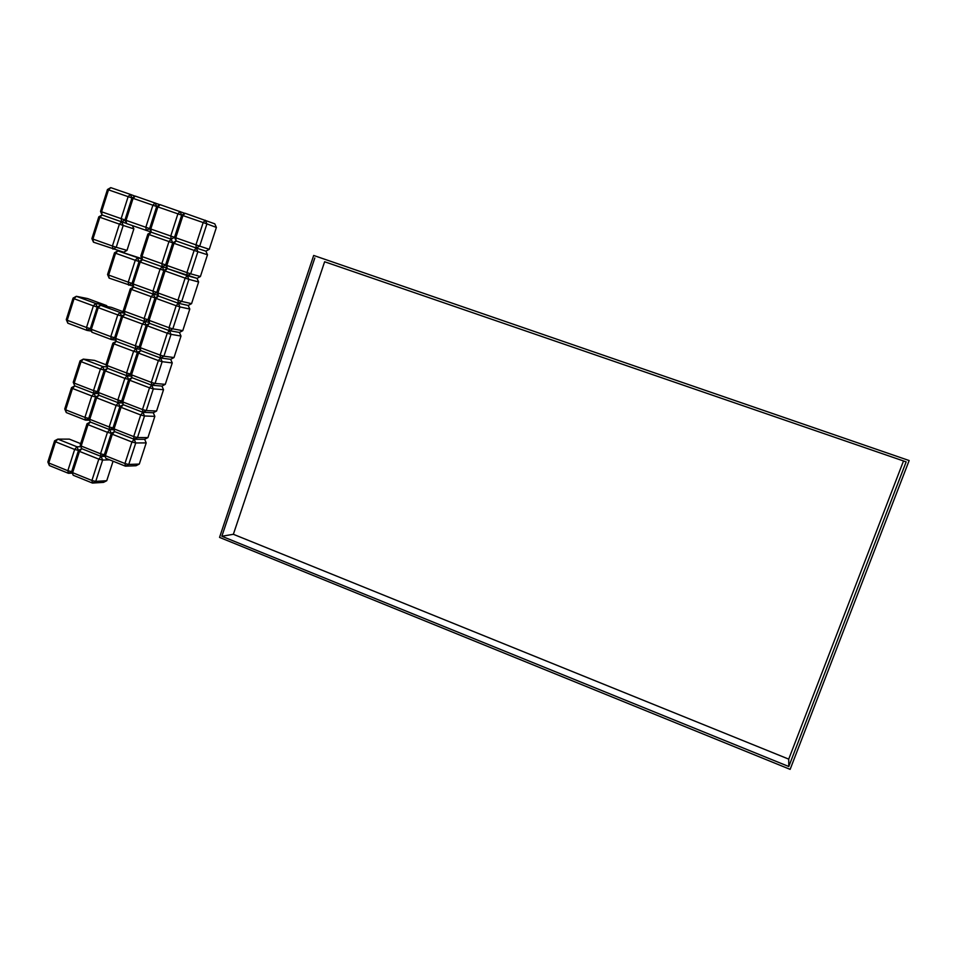 <?xml version="1.0" encoding="UTF-8"?>
<svg xmlns="http://www.w3.org/2000/svg" width="957" height="957" viewBox="0 0 957 957"><rect width="100%" height="100%" fill="white"/><g stroke="black" fill="none" stroke-linecap="round" stroke-linejoin="round"><path stroke-width="1.44" d="M105.916 458.355L104.349 454.719L105.916 458.355L125.427 466.167L136.038 465.736L139.303 464.061L128.752 464.456L125.427 466.167L124.948 463.523L128.752 464.456L135.738 442.959L146.206 442.9L144.639 439.299L134.147 439.287L135.738 442.959L131.946 441.99L134.147 439.287L133.693 436.595L137.485 437.564L144.507 415.972L154.843 416.355L153.276 412.754L142.916 412.311L144.507 415.972L140.715 414.967L142.916 412.311L123.25 404.691L121.025 407.323L119.936 406.438L123.25 404.691L121.683 401.043L122.771 401.916L123.25 404.691L142.916 412.311L153.276 412.754L156.577 411.032L146.265 410.565L142.916 412.311L142.473 409.548L146.265 410.565L153.311 388.877L163.527 389.702L161.96 386.09L151.708 385.216L153.311 388.877L149.519 387.824L151.708 385.216L131.982 377.68L129.757 380.264L128.645 379.45L131.982 377.68L130.391 374.043L131.516 374.845L131.982 377.68L151.708 385.216L161.96 386.09L165.274 384.355L155.07 383.446L151.708 385.216L151.29 382.381L155.07 383.446L162.152 361.674L172.248 362.93L170.669 359.33L160.549 358.002L162.152 361.674L158.372 360.574L160.549 358.002L140.739 350.573L138.526 353.109L137.389 352.355L140.739 350.573L139.148 346.924L140.284 347.666L140.739 350.573L160.549 358.002L170.669 359.33L173.995 357.559L163.922 356.207L160.549 358.002L160.142 355.107L163.922 356.207L171.028 334.34L181.005 336.051L179.414 332.45L169.413 330.679L171.028 334.34L167.248 333.203L169.413 330.679L149.531 323.334L147.342 325.835L146.17 325.153L149.531 323.334L147.94 319.698L149.101 320.368L149.531 323.334L169.413 330.679L179.414 332.45L182.763 330.667L172.81 328.861L169.413 330.679L169.03 327.713L172.81 328.861L179.94 306.91L189.797 309.063L188.206 305.462L178.325 303.249L179.94 306.91L176.172 305.714L178.325 303.249L158.36 296L156.182 298.44L154.998 297.83L158.36 296L156.757 292.352L157.953 292.95L158.36 296L178.325 303.249L188.206 305.462L191.556 303.656L181.722 301.407L178.325 303.249L177.966 300.211L181.722 301.407L188.888 279.348L198.625 281.968L197.022 278.367L187.273 275.688L188.888 279.348L185.132 278.116L187.273 275.688L167.236 268.534L165.059 270.939L163.85 270.388L167.236 268.534L165.621 264.898L166.841 265.424L167.236 268.534L197.022 278.367L200.396 276.525L190.682 273.822L187.273 275.688L186.926 272.589L190.682 273.822L197.884 251.679L207.49 254.753L205.887 251.153L196.257 248.019L197.884 251.679L194.127 250.399L196.257 248.019L176.136 240.961L173.983 243.317L168.97 241.559L171.136 239.202L170.753 236.02L174.521 237.312L181.674 215.169L177.906 213.842L180.06 211.533L181.674 215.169L185.084 213.267L182.943 215.576L181.674 215.169L174.521 237.312L175.765 237.779L176.136 240.961L174.521 237.312L171.136 239.202L172.739 242.839L176.136 240.961L196.257 248.019L195.934 244.848L199.69 246.128L196.257 248.019L205.887 251.153L209.26 249.299L199.69 246.128L206.915 223.89L203.171 222.562L205.276 220.23L206.915 223.89L216.39 227.419L214.775 223.818L185.084 213.267M182.943 215.576L203.171 222.562L195.934 244.848L175.765 237.779L182.943 215.576M216.39 227.419L209.26 249.299M173.983 243.317L194.127 250.399L186.926 272.589L166.841 265.424L173.983 243.317M207.49 254.753L200.396 276.525M172.739 242.839L165.621 264.898L162.247 266.752L161.853 263.642L165.621 264.898L172.739 242.839M165.059 270.939L185.132 278.116L177.966 300.211L157.953 292.95L165.059 270.939M198.625 281.968L191.556 303.656M163.85 270.388L156.757 292.352L153.395 294.194L152.976 291.143L156.757 292.352L163.85 270.388L160.07 269.156L162.247 266.752L167.032 268.08L162.247 266.752L163.85 270.388M147.857 234.094L151.206 232.216L149.017 234.537L147.857 234.094L140.811 256.045L141.959 256.548L142.402 259.67L140.811 256.045M149.017 234.537L168.97 241.559L161.853 263.642L141.959 256.548L149.017 234.537M171.136 239.202L151.206 232.216L149.615 228.591L146.254 230.47L145.823 227.287L149.615 228.591L156.685 206.545L152.893 205.205L155.082 202.92L156.685 206.545L160.058 204.642L157.881 206.927L156.685 206.545L149.615 228.591L150.787 229.022L151.206 232.216L171.136 239.202M142.402 259.67L162.247 266.752L142.402 259.67L140.201 262.039L139.052 261.524L142.402 259.67M156.182 298.44L176.172 305.714L169.03 327.713L149.101 320.368L156.182 298.44M189.797 309.063L182.763 330.667M154.998 297.83L147.94 319.698L144.579 321.516L144.148 318.537L147.94 319.698L154.998 297.83L151.206 296.634L153.395 294.194L158.037 295.258L153.395 294.194L154.998 297.83M140.201 262.039L160.07 269.156L152.976 291.143L133.167 283.966L133.633 287.016L132.042 283.392L133.167 283.966L140.201 262.039M133.633 287.016L153.395 294.194L133.633 287.016L131.408 289.433L130.296 288.847L133.633 287.016M139.052 261.524L132.042 283.392L128.716 285.222L128.238 282.171L132.042 283.392L139.052 261.524L135.26 260.28L137.461 257.9L139.052 261.524M131.408 289.433L151.206 296.634L144.148 318.537L124.41 311.264L124.889 314.243L123.309 310.618L124.41 311.264L131.408 289.433M124.889 314.243L144.579 321.516L149.089 322.342L144.579 321.516L146.17 325.153L139.148 346.924L135.81 348.719L135.356 345.812L139.148 346.924L146.17 325.153L142.39 324.004L144.579 321.516L124.889 314.243L122.663 316.707L121.575 316.049L124.889 314.243M130.296 288.847L123.309 310.618M114.505 252.744L117.819 250.89L115.582 253.234L114.505 252.744L107.567 274.515L108.62 275.066L109.134 278.116L107.567 274.515M115.582 253.234L135.26 260.28L128.238 282.171L108.62 275.066L115.582 253.234M142.21 259.239L117.819 250.89L141.983 258.713M109.134 278.116L133.322 286.31M147.342 325.835L167.248 333.203L160.142 355.107L140.284 347.666L147.342 325.835M181.005 336.051L173.995 357.559M122.663 316.707L142.39 324.004L135.356 345.812L115.689 338.443L116.192 341.35L114.613 337.737L115.689 338.443L122.663 316.707M116.192 341.35L135.81 348.719L140.201 349.329L135.81 348.719L137.389 352.355L130.391 374.043L127.066 375.814L128.645 379.45L121.683 401.043L118.369 402.789L117.867 400.014L121.683 401.043L128.645 379.45L124.841 378.386L127.066 375.814L107.531 368.361L105.282 370.909L104.229 370.12L107.531 368.361L105.964 364.737L107.005 365.514L107.531 368.361L127.066 375.814L126.587 372.967L130.391 374.043L137.389 352.355L133.597 351.255L135.81 348.719L116.192 341.35L113.955 343.862L112.878 343.144L116.192 341.35M121.575 316.049L114.613 337.737L111.311 339.52L110.797 336.613L114.613 337.737L121.575 316.049L117.759 314.889L119.996 312.425L121.575 316.049M97.207 307.041L100.497 305.223L98.236 307.664L97.207 307.041L90.329 328.622L91.334 329.316L91.884 332.235L90.329 328.622L87.051 330.416L86.501 327.497L90.329 328.622L97.207 307.041L93.379 305.869L95.64 303.441L97.207 307.041M98.236 307.664L117.759 314.889L110.797 336.613L91.334 329.316L98.236 307.664M124.47 313.286L119.996 312.425L100.497 305.223L111.467 307.376L123.896 311.97M91.884 332.235L111.311 339.52L115.677 340.166M73.079 298.106L76.333 296.311L74.048 298.716L73.079 298.106L66.272 319.614L67.217 320.272L67.827 323.191L66.272 319.614M74.048 298.716L93.379 305.869L86.501 327.497L67.217 320.272L74.048 298.716M95.64 303.441L76.333 296.311L87.637 298.584L106.682 305.618L95.64 303.441M107.076 306.515L106.682 305.618M67.827 323.191L87.051 330.416L91.394 331.098M73.222 475.258L71.679 471.634L73.222 475.258L92.47 483.07L103.523 482.376L106.753 480.713L95.748 481.383L92.47 483.07L91.92 480.486L95.748 481.383L102.626 460.054L98.81 459.133L101.071 456.417L102.626 460.054L109.648 459.85M91.92 480.486L72.636 472.674L79.467 451.381L78.486 450.388L81.752 448.689L79.467 451.381L98.81 459.133L91.92 480.486M113.07 461.214L106.753 480.713M78.486 450.388L71.679 471.634L68.437 473.308L67.839 470.724L71.679 471.634L78.486 450.388L74.658 449.455L76.943 446.775L78.486 450.388M105.043 456.322L101.071 456.417L81.752 448.689L80.197 445.077L81.752 448.689L101.071 456.417L100.533 453.774L104.349 454.719L101.071 456.417L105.043 456.322M124.948 463.523L105.402 455.723L112.328 434.251L111.263 433.306L114.565 431.583L112.328 434.251L131.946 441.99L124.948 463.523M146.206 442.9L139.303 464.061M111.263 433.306L104.349 454.719L111.263 433.306L107.447 432.325L109.696 429.657L111.263 433.306M134.147 439.287L114.565 431.583L112.998 427.935L114.062 428.88L114.565 431.583L134.147 439.287L144.639 439.299L147.928 437.6L137.485 437.564L134.147 439.287M100.533 453.774L81.178 446.046L88.032 424.669L87.039 423.748L90.305 422.025L88.032 424.669L107.447 432.325L100.533 453.774M87.039 423.748L80.197 445.077M113.763 429.717L109.696 429.657L90.305 422.025L88.75 418.4L85.484 420.123L84.922 417.408L88.75 418.4L95.616 396.988L91.788 395.959L94.061 393.363L95.616 396.988L98.894 395.241L97.339 391.628L98.368 392.466L98.894 395.241L118.369 402.789L122.532 403.029L118.369 402.789L119.936 406.438L112.998 427.935L109.696 429.657L109.182 426.954L112.998 427.935L119.936 406.438L116.132 405.421L118.369 402.789L98.894 395.241L96.633 397.849L95.616 396.988L88.75 418.4L90.305 422.025L109.696 429.657L113.763 429.717M48.747 462.973L49.381 465.569L47.85 461.968L48.747 462.973L55.494 441.775L54.585 440.818L57.815 439.119L55.494 441.775L74.658 449.455L67.839 470.724L48.747 462.973M49.381 465.569L68.437 473.308L72.325 473.129M80.914 446.728L76.943 446.775L57.815 439.119L69.347 439.131L80.651 443.641M54.585 440.818L47.85 461.968M138.526 353.109L158.372 360.574L151.29 382.381L131.516 374.845L138.526 353.109M172.248 362.93L165.274 384.355M129.757 380.264L149.519 387.824L142.473 409.548L122.771 401.916L129.757 380.264M163.527 389.702L156.577 411.032M105.282 370.909L124.841 378.386L117.867 400.014L98.368 392.466L105.282 370.909M131.348 376.221L127.066 375.814L131.348 376.221M104.229 370.12L97.339 391.628L94.061 393.363L74.778 385.898L72.493 388.458L71.536 387.633L74.778 385.898L73.234 382.298L74.778 385.898L94.061 393.363L93.511 390.588L97.339 391.628L104.229 370.12L100.413 369.055L102.662 366.495L104.229 370.12M113.955 343.862L133.597 351.255L126.587 372.967L107.005 365.514L113.955 343.862M112.878 343.144L105.964 364.737L94.516 360.394L83.319 359.114L81.034 361.638L80.053 360.885L83.319 359.114L102.662 366.495L106.921 366.962M133.693 436.595L114.062 428.88L121.025 407.323L140.715 414.967L133.693 436.595M154.843 416.355L147.928 437.6M65.674 409.847L66.284 412.563L64.741 408.962L65.674 409.847L72.493 388.458L91.788 395.959L84.922 417.408L65.674 409.847M66.284 412.563L85.484 420.123L89.539 420.243M71.536 387.633L64.741 408.962M98.212 393.65L94.061 393.363L98.212 393.65M93.511 390.588L74.191 383.111L81.034 361.638L100.413 369.055L93.511 390.588M80.053 360.885L73.234 382.298M109.182 426.954L89.755 419.31L96.633 397.849L116.132 405.421L109.182 426.954M98.798 216.844L102.1 214.978L99.839 217.251L98.798 216.844L91.908 238.616L92.925 239.071L93.475 242.193L91.908 238.616M121.623 221.833L123.202 225.421L119.398 224.129L121.623 221.833L102.1 214.978L100.533 211.389L101.562 211.784L102.1 214.978L121.623 221.833L121.144 218.639L124.948 219.954L121.623 221.833L126.48 223.412L121.623 221.833M99.839 217.251L119.398 224.129L112.424 246.021L116.24 247.289L112.926 249.143L112.424 246.021L92.925 239.071L99.839 217.251M93.475 242.193L123.728 252.205L126.994 250.375L116.24 247.289L123.202 225.421L133.872 228.867L132.437 225.625M133.872 228.867L126.994 250.375M107.447 189.534L110.749 187.632L108.5 189.869L107.447 189.534L100.533 211.389M135.128 196.185L130.355 194.403L131.946 197.991L128.142 196.652L130.355 194.403L110.749 187.632M108.5 189.869L128.142 196.652L121.144 218.639L101.562 211.784L108.5 189.869M124.948 219.954L131.946 197.991L135.284 196.101L133.071 198.35L131.946 197.991L124.948 219.954L126.061 220.361L126.527 223.555L124.948 219.954M133.071 198.35L152.893 205.205L145.823 227.287L126.061 220.361L133.071 198.35M159.903 204.726L135.284 196.101M126.527 223.555L151.146 232.073M157.881 206.927L177.906 213.842L170.753 236.02L150.787 229.022L157.881 206.927M184.916 213.363L160.058 204.642M314.817 257.959L221.857 536.267L233.364 534.293L324.626 261.751L906.147 461.872L324.626 261.751M221.857 536.267L788.795 766.521L906.147 461.872M903.36 461.358L788.724 759.128L788.795 766.521M788.724 759.128L233.364 534.293M219.548 537.403L313.681 255.459L909.15 460.544L790.135 769.368L219.548 537.403"/></g></svg>
